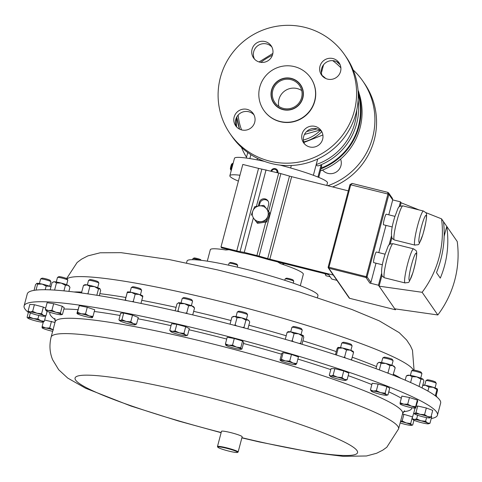 <?xml version="1.0" encoding="UTF-8"?>
<svg xmlns="http://www.w3.org/2000/svg" width="482" height="482" viewBox="0 0 482 482"><rect width="100%" height="100%" fill="white"/><g stroke="black" fill="none" stroke-linecap="round" stroke-linejoin="round"><path stroke-width="0.72" d="M246.398 319.313L247.597 314.776A5.344 0.566 -165.2 0 0 247.579 314.716A5.344 0.566 -165.2 0 0 247.555 314.674A5.344 0.566 -165.2 0 0 242.434 312.83A5.344 0.566 -165.2 0 0 237.307 311.999A5.344 0.566 -165.2 0 0 237.258 312.047L236.06 316.584M246.838 313.463A4.284 0.452 -165.2 0 0 246.826 313.433A4.284 0.452 -165.2 0 0 246.802 313.402A4.284 0.452 -165.2 0 0 242.705 311.926A4.284 0.452 -165.2 0 0 238.59 311.258L237.307 311.999M435.053 387.914L436.252 383.377A5.344 0.566 -165.2 0 0 436.24 383.311A5.344 0.566 -165.2 0 0 429.691 381.087A5.344 0.566 -165.2 0 0 425.961 380.593A5.344 0.566 -165.2 0 0 425.919 380.647L424.72 385.184M436.24 383.311L435.487 382.033A4.284 0.452 -165.2 0 0 430.239 380.25A4.284 0.452 -165.2 0 0 427.251 379.858L425.961 380.593M391.89 365.272L393.089 360.735A5.344 0.566 -165.2 0 0 393.071 360.669A5.344 0.566 -165.2 0 0 389.564 359.247A5.344 0.566 -165.2 0 0 384.052 357.975A5.344 0.566 -165.2 0 0 382.798 357.951A5.344 0.566 -165.2 0 0 382.75 358.006L381.551 362.542M393.071 360.669L392.318 359.391A4.284 0.452 -165.2 0 0 389.504 358.253A4.284 0.452 -165.2 0 0 385.094 357.228A4.284 0.452 -165.2 0 0 384.082 357.216L382.798 357.951M301.045 334.622L302.244 330.086A5.344 0.566 -165.2 0 0 302.232 330.019A5.344 0.566 -165.2 0 0 297.274 328.188A5.344 0.566 -165.2 0 0 291.972 327.296A5.344 0.566 -165.2 0 0 291.953 327.302A5.344 0.566 -165.2 0 0 291.911 327.35L290.712 331.887M302.232 330.019L301.479 328.736A4.284 0.452 -165.2 0 0 297.502 327.272A4.284 0.452 -165.2 0 0 293.255 326.555A4.284 0.452 -165.2 0 0 293.243 326.561A4.284 0.452 -165.2 0 0 293.231 326.567L291.953 327.302M420.72 378.135L421.919 373.598A5.344 0.566 -165.2 0 0 421.907 373.532A5.344 0.566 -165.2 0 0 414.008 371.026A5.344 0.566 -165.2 0 0 411.634 370.815A5.344 0.566 -165.2 0 0 411.586 370.869L410.387 375.406M421.907 373.532L421.154 372.255A4.284 0.452 -165.2 0 0 414.827 370.242A4.284 0.452 -165.2 0 0 412.917 370.08L411.634 370.815M350.89 350.366L352.089 345.829A5.344 0.566 -165.2 0 0 352.071 345.763A5.344 0.566 -165.2 0 0 347.847 344.13A5.344 0.566 -165.2 0 0 342.244 342.991A5.344 0.566 -165.2 0 0 341.798 343.045A5.344 0.566 -165.2 0 0 341.756 343.094L340.557 347.63M352.071 345.763L351.318 344.479A4.284 0.452 -165.2 0 0 347.938 343.178A4.284 0.452 -165.2 0 0 343.443 342.262A4.284 0.452 -165.2 0 0 343.088 342.304L341.798 343.045M201.096 260.304L200.789 259.792A3.513 0.368 -165.2 0 0 198.68 258.912A3.513 0.368 -165.2 0 0 194.041 258.003L192.896 258.659A4.452 0.47 -165.2 0 0 192.86 258.701L192.601 259.678M199.849 260.16A4.452 0.47 -165.2 0 0 198.783 259.81A4.452 0.47 -165.2 0 0 192.896 258.659M276.945 172.604A2.723 2.687 -34.7 0 0 274.156 169.284A2.723 2.687 -34.7 0 0 271.703 171.291M277.855 172.833A3.561 3.519 -34.7 0 0 273.848 168.604A3.561 3.519 -34.7 0 0 270.992 171.116M277.325 170.056L277.939 172.851M332.61 186.926A69.547 68.637 -34.7 0 0 374.267 139.834A69.547 68.637 -34.7 0 0 364.488 83.482L362.838 81.103A69.547 68.637 -34.7 0 0 353.198 69.98M327.82 185.727A69.547 68.637 -34.7 0 0 372.622 137.454A69.547 68.637 -34.7 0 0 362.838 81.103M322.548 170.062A10.688 10.55 -34.7 0 0 340.569 159.12M303.889 142.473L322.88 134.972M358.247 94.55A61.425 60.624 145.3 0 1 358.433 126.302A61.425 60.624 145.3 0 1 321.199 168.067M317.716 159.006L316.252 164.537C316.728 165.85 317.728 166.176 319.253 165.519L321.132 164.904L321.783 165.844L318.735 177.394M323.555 64.781L321.398 72.945M306.564 131.562L317.126 128.881M321.024 168.712A61.973 61.16 -34.7 0 0 358.957 126.435A61.973 61.16 -34.7 0 0 358.168 92.393M358.048 90.489A61.997 61.184 145.3 0 1 360.03 127.953A61.997 61.184 145.3 0 1 320.464 170.845M300.575 84.784A16.261 16.051 -34.7 0 0 271.209 91.821A16.261 16.051 -34.7 0 0 273.836 103.299A16.261 16.051 145.3 0 1 284.446 78.18A16.261 16.051 145.3 0 1 302.853 97.948A16.261 16.051 145.3 0 1 273.824 103.287M304.473 143.883A10.688 10.55 145.3 0 1 321.88 131.827M302.063 134.092A10.688 10.55 145.3 0 1 321.139 130.58A10.688 10.55 145.3 0 1 314.162 147.082A10.688 10.55 145.3 0 1 302.063 134.092M322.392 76.06A10.688 10.55 145.3 0 1 339.804 64.01M319.982 66.269A10.688 10.55 145.3 0 1 339.063 62.762A10.688 10.55 145.3 0 1 332.08 79.265A10.688 10.55 145.3 0 1 319.982 66.269M254.472 59.057A10.688 10.55 145.3 0 1 271.878 47.007M252.062 49.266A10.688 10.55 145.3 0 1 271.137 45.76A10.688 10.55 145.3 0 1 264.16 62.262A10.688 10.55 145.3 0 1 252.062 49.266M236.548 126.88A10.688 10.55 145.3 0 1 253.96 114.824M234.138 117.09A10.688 10.55 145.3 0 1 253.219 113.577A10.688 10.55 145.3 0 1 246.242 130.08A10.688 10.55 145.3 0 1 234.138 117.09M354.318 111.017A69.547 68.637 145.3 0 1 299.117 162.036A69.547 68.637 145.3 0 1 230.173 133.845A69.547 68.637 145.3 0 1 220.388 77.494A69.547 68.637 145.3 0 1 275.584 26.474A69.547 68.637 145.3 0 1 344.534 54.665A69.547 68.637 145.3 0 1 354.318 111.017M344.534 54.665L346.178 57.045A69.547 68.637 145.3 0 1 355.963 113.397A69.547 68.637 145.3 0 1 300.768 164.416A69.547 68.637 145.3 0 1 231.818 136.225L230.173 133.845M314.638 100.901A28.504 28.131 145.3 0 1 292.02 121.807A28.504 28.131 145.3 0 1 263.762 110.251A28.504 28.131 145.3 0 1 259.75 87.158A28.504 28.131 145.3 0 1 282.374 66.251A28.504 28.131 145.3 0 1 310.631 77.801A28.504 28.131 145.3 0 1 314.638 100.901M310.631 77.801L310.788 78.03A28.504 28.131 145.3 0 1 314.794 101.124A28.504 28.131 145.3 0 1 292.176 122.036A28.504 28.131 145.3 0 1 263.919 110.48L263.762 110.251M302.979 96.231A16.033 15.822 145.3 0 1 284.784 109.763A16.033 15.822 145.3 0 1 271.414 91.821A16.033 15.822 145.3 0 1 289.604 78.289A16.033 15.822 145.3 0 1 302.979 96.231M278.849 106.401A14.948 14.755 145.3 0 1 301.714 90.568M301.913 96.087A14.948 14.755 -34.7 0 0 283.886 79.62A14.948 14.755 -34.7 0 0 274.903 102.539A14.948 14.755 -34.7 0 0 301.913 96.087M293.237 283.151L293.755 281.193A4.452 0.47 -165.2 0 0 293.743 281.139A4.452 0.47 -165.2 0 0 291.188 280.066A4.452 0.47 -165.2 0 0 286.802 278.982A4.452 0.47 -165.2 0 0 285.181 278.873A4.452 0.47 -165.2 0 0 285.145 278.915L284.778 280.295M293.743 281.139L293.074 280A3.513 0.368 -165.2 0 0 291.056 279.156A3.513 0.368 -165.2 0 0 287.597 278.301A3.513 0.368 -165.2 0 0 286.32 278.216L285.181 278.873M237.246 267.13L237.68 265.492A4.452 0.47 -165.2 0 0 237.674 265.437A4.452 0.47 -165.2 0 0 237.644 265.401A4.452 0.47 -165.2 0 0 233.366 263.865A4.452 0.47 -165.2 0 0 229.107 263.172A4.452 0.47 -165.2 0 0 229.071 263.214L228.552 265.172M237.011 264.323A3.513 0.368 -165.2 0 0 237.005 264.299A3.513 0.368 -165.2 0 0 236.981 264.269A3.513 0.368 -165.2 0 0 233.607 263.064A3.513 0.368 -165.2 0 0 230.251 262.515L229.107 263.172M317.433 297.575L317.957 295.587A67.697 7.14 -165.2 0 0 275.523 277.391A67.697 7.14 -165.2 0 0 202.03 260.419A67.697 7.14 -165.2 0 0 187.058 261.003L186.534 262.991M191.366 305.69L192.565 301.154A5.344 0.566 -165.2 0 0 192.553 301.087A5.344 0.566 -165.2 0 0 192.125 300.786A5.344 0.566 -165.2 0 0 186.673 299.021A5.344 0.566 -165.2 0 0 182.274 298.37A5.344 0.566 -165.2 0 0 182.232 298.424L181.033 302.961M192.553 301.087L191.8 299.81A4.284 0.452 -165.2 0 0 191.456 299.569A4.284 0.452 -165.2 0 0 187.088 298.153A4.284 0.452 -165.2 0 0 183.564 297.635L182.274 298.37M140.419 294.845L141.618 290.309A5.344 0.566 -165.2 0 0 141.606 290.242A5.344 0.566 -165.2 0 0 140.395 289.598A5.344 0.566 -165.2 0 0 135.002 288.007A5.344 0.566 -165.2 0 0 131.327 287.531A5.344 0.566 -165.2 0 0 131.285 287.579L130.086 292.116M141.606 290.242L140.852 288.965A4.284 0.452 -165.2 0 0 139.882 288.447A4.284 0.452 -165.2 0 0 135.562 287.176A4.284 0.452 -165.2 0 0 132.616 286.79L131.327 287.531M49.724 286.272L50.923 281.735A5.344 0.566 -165.2 0 0 50.905 281.669A5.344 0.566 -165.2 0 0 45.814 279.801A5.344 0.566 -165.2 0 0 40.633 278.951A5.344 0.566 -165.2 0 0 40.584 279.006L39.385 283.543M50.905 281.669L50.152 280.391A4.284 0.452 -165.2 0 0 46.073 278.891A4.284 0.452 -165.2 0 0 41.916 278.216L40.633 278.951M66.606 284.729L67.805 280.193A5.344 0.566 -165.2 0 0 67.793 280.126A5.344 0.566 -165.2 0 0 64.154 278.662A5.344 0.566 -165.2 0 0 57.515 277.409A5.344 0.566 -165.2 0 0 57.472 277.463L56.274 282M67.793 280.126L67.04 278.849A4.284 0.452 -165.2 0 0 64.124 277.674A4.284 0.452 -165.2 0 0 58.804 276.668L57.515 277.409M97.677 287.664L98.876 283.127A5.344 0.566 -165.2 0 0 98.864 283.067A5.344 0.566 -165.2 0 0 96.557 282.018A5.344 0.566 -165.2 0 0 88.586 280.349A5.344 0.566 -165.2 0 0 88.543 280.397L87.344 284.934M98.864 283.067L98.111 281.783A4.284 0.452 -165.2 0 0 96.261 280.946A4.284 0.452 -165.2 0 0 89.875 279.608L88.586 280.349M217.533 446.736A10.688 1.127 14.8 0 1 217.49 446.681A10.688 1.127 14.8 0 1 217.466 446.549A10.688 1.127 14.8 0 1 227.329 447.995A10.688 1.127 14.8 0 1 238.066 451.821A10.688 1.127 14.8 0 1 238.132 452.014A10.688 1.127 14.8 0 1 238.042 452.11L237.524 452.411A10.261 1.085 -165.2 0 0 237.548 452.134A10.261 1.085 -165.2 0 0 226.715 448.32A10.261 1.085 -165.2 0 0 217.798 447.194A10.261 1.085 -165.2 0 0 217.834 447.254A10.261 1.085 -165.2 0 0 227.612 450.791A10.261 1.085 -165.2 0 0 237.524 452.411M217.466 446.549L221.491 431.312A10.688 1.127 14.8 0 1 231.354 432.758A10.688 1.127 14.8 0 1 242.091 436.584A10.688 1.127 14.8 0 1 242.157 436.776L238.132 452.014M28.378 312.438A213.779 22.546 14.8 0 1 25.48 309.685A213.779 22.546 14.8 0 1 24.1 305.913A213.779 22.546 14.8 0 1 221.389 334.779A213.779 22.546 14.8 0 1 436.089 411.357A213.779 22.546 14.8 0 1 437.469 415.129A213.779 22.546 14.8 0 1 431.221 418.575M437.469 415.129L440.638 403.127A213.779 22.546 -165.2 0 0 254.05 330.562A213.779 22.546 -165.2 0 0 30.059 291.417A213.779 22.546 -165.2 0 0 27.269 293.912L24.1 305.913M239.952 175.231A48.098 5.073 -165.2 0 0 229.866 175.713A48.098 5.073 -165.2 0 0 230.053 176.406A48.098 5.073 -165.2 0 0 238.397 181.118M326.784 185.468L327.471 182.883A48.098 5.073 -165.2 0 0 327.278 182.19A48.098 5.073 -165.2 0 0 279.922 165.079M283.518 264.666L283.844 263.437M277.53 261.853L280.705 263.726A48.098 5.073 14.8 0 1 303.13 273.583A48.098 5.073 14.8 0 1 303.323 274.276L300.298 285.724M231.294 170.309L231.071 170.254A3.561 0.434 -75.9 0 1 231.029 170.212A3.561 0.434 -75.9 0 1 231.246 167.881A3.561 0.434 -75.9 0 1 232.216 164.368A3.561 0.434 -75.9 0 1 232.746 163.356A3.561 0.434 -75.9 0 1 232.8 163.344L233.113 163.416M231.029 170.212L230.432 169.206A2.723 0.331 -75.9 0 1 230.601 167.423A2.723 0.331 -75.9 0 1 231.342 164.736A2.723 0.331 -75.9 0 1 231.746 163.964L232.746 163.356M325.338 274.553A6.236 0.759 -75.9 0 1 325.326 274.517A6.236 0.759 -75.9 0 1 325.284 273.806M325.332 273.818L325.922 275.728L329.658 276.662L329.821 276.27M386.281 214.225A5.465 0.669 104.1 0 0 386.221 214.183A5.465 0.669 104.1 0 0 384.317 219.039A5.465 0.669 104.1 0 0 383.503 224.739A5.465 0.669 104.1 0 0 383.564 224.787L392.3 226.974M376.412 252.056A5.465 0.669 104.1 0 0 376.346 252.008A5.465 0.669 104.1 0 0 374.448 256.864A5.465 0.669 104.1 0 0 373.634 262.563A5.465 0.669 104.1 0 0 373.695 262.612L382.431 264.799M402.482 414.11L403.892 414.327L402.139 420.985L400.602 421.22M403.892 414.327L412.447 416.858L410.688 423.515L406.23 422.937L402.139 420.985M413.96 420.238L412.694 425.022L411.532 425.341A8.007 0.844 14.8 0 1 409.242 425.196A8.007 0.844 14.8 0 1 401.693 423.425A8.007 0.844 14.8 0 1 400.144 422.943M412.694 425.022L411.514 424.955L410.688 423.515M400.524 421.503A8.007 0.844 -165.2 0 1 406.23 422.937A8.007 0.844 14.8 0 1 411.514 424.955A8.007 0.844 14.8 0 1 411.532 425.341M118.921 319.867L120.681 313.21L123.705 313.053L132.508 315.168L138.286 317.445L136.526 324.103L133.454 323.651A8.007 0.844 14.8 0 1 135.111 324.832A8.007 0.844 14.8 0 1 134.833 324.874A8.007 0.844 14.8 0 1 128.917 323.892A8.007 0.844 -165.2 0 1 121.627 321.693A8.007 0.844 14.8 0 1 119.891 320.813A8.007 0.844 14.8 0 1 120.247 320.476A8.007 0.844 14.8 0 1 126.164 321.452A8.007 0.844 14.8 0 1 133.454 323.651L130.749 321.825L126.164 321.452L121.946 319.705L120.247 320.476L118.921 319.867L119.891 320.813M169.778 330.399L171.538 323.741L176.81 324.302L185.703 326.736L189.324 328.603L187.564 335.255L185.57 335.014A8.007 0.844 14.8 0 1 186.058 335.677A8.007 0.844 14.8 0 1 184.745 335.665A8.007 0.844 14.8 0 1 177.659 334.171A8.007 0.844 -165.2 0 1 171.405 332.02A8.007 0.844 14.8 0 1 170.839 331.652A8.007 0.844 14.8 0 1 172.231 331.369A8.007 0.844 14.8 0 1 179.316 332.863A8.007 0.844 14.8 0 1 185.57 335.014L183.943 333.387L179.316 332.863L175.05 330.959L172.231 331.369L169.778 330.399L170.779 331.592M44.633 320.036L54.984 322.47M44.416 316.258L45.971 315.758L43.597 315.433L41.585 313.734L36.933 313.246L32.643 311.384L30.179 311.914A8.007 0.844 14.8 0 1 36.933 313.246A8.007 0.844 14.8 0 1 43.597 315.433A8.007 0.844 14.8 0 1 44.416 316.258A8.007 0.844 14.8 0 1 43.507 316.282A8.007 0.844 -165.2 0 1 36.753 314.945A8.007 0.844 14.8 0 1 30.089 312.764A8.007 0.844 14.8 0 1 29.191 312.234A8.007 0.844 14.8 0 1 30.179 311.914L28.083 311.065L29.836 304.407L34.403 304.726L43.344 307.076L45.669 308.149M62.461 314.397L61.274 314.33L60.455 312.89L55.996 312.312L51.899 310.36L48.447 310.535L45.356 309.336L47.116 302.684L53.659 303.702L62.214 306.233L64.22 307.739L62.461 314.397L61.298 314.716A8.007 0.844 14.8 0 1 59.009 314.571A8.007 0.844 -165.2 0 1 51.46 312.794A8.007 0.844 14.8 0 1 46.176 310.782A8.007 0.844 14.8 0 1 46.073 310.691A8.007 0.844 14.8 0 1 48.447 310.535A8.007 0.844 14.8 0 1 55.996 312.312A8.007 0.844 14.8 0 1 61.274 314.33A8.007 0.844 14.8 0 1 61.298 314.716M76.981 313.167L79.271 305.642L87.272 307.281L94.737 309.781L92.978 316.439L89.062 315.879A8.007 0.844 14.8 0 1 92.532 317.56A8.007 0.844 14.8 0 1 92.369 317.65A8.007 0.844 14.8 0 1 88.266 317.18A8.007 0.844 -165.2 0 1 80.536 315.108A8.007 0.844 14.8 0 1 77.15 313.631A8.007 0.844 14.8 0 1 77.066 313.421A8.007 0.844 14.8 0 1 81.331 313.806A8.007 0.844 14.8 0 1 89.062 315.879L85.513 313.933L81.331 313.806L77.512 312.3L77.066 313.421M329.278 375.261L331.038 368.603L334.845 368.682L343.762 370.929L348.866 373.086L347.106 379.744L344.371 379.352L342.003 377.587L337.364 377.153L333.086 375.339L331.001 375.99L329.278 375.261L330.357 376.328A8.007 0.844 -165.2 0 0 331.646 377.026A8.007 0.844 14.8 0 0 338.653 379.226A8.007 0.844 14.8 0 0 345.016 380.388A8.007 0.844 14.8 0 0 345.582 380.352L347.106 379.744M400.12 402.735L401.88 396.084L409.465 397.523L417.364 400.06L417.683 401.151L415.586 407.953L415.604 406.718L411.471 406.139L407.706 404.181L403.729 404.145L400.12 402.735L400.102 403.97L400.446 403.832L400.102 403.97A8.007 0.844 -165.2 0 1 403.729 404.145A8.007 0.844 14.8 0 1 411.471 406.139A8.007 0.844 14.8 0 1 415.586 407.953A8.007 0.844 14.8 0 1 415.418 408.121A8.007 0.844 14.8 0 1 411.953 407.772A8.007 0.844 14.8 0 1 404.211 405.784A8.007 0.844 14.8 0 1 400.193 404.097A8.007 0.844 14.8 0 1 400.102 403.97M281.765 353.288L283.139 352.649L291.483 354.463L298.448 356.915L296.689 363.573L293.026 363.036L289.724 361.12L285.368 360.904L281.38 359.307L280.512 360.313L280.006 359.946L281.765 353.288M370.429 389.92L372.188 383.262L378.123 384.058L386.883 386.546L389.715 388.245L387.956 394.897L386.359 394.74L385.13 393.204L380.563 392.649L376.364 390.715L373.213 391.004L370.429 389.92L371.658 391.456A8.007 0.844 -165.2 0 1 371.357 391.233L371.327 391.203M416.334 406.266L417.713 406.019L426.329 407.995L432.728 410.369L430.968 417.026L427.588 416.526L424.57 414.653L420.081 414.351L415.954 412.676L414.671 413.562L413.743 413.074L415.044 408.164M225.431 343.907L227.191 337.255L234.288 338.491L242.554 341.033L243.723 342.341L241.964 348.998L241.199 349.034L240.795 347.691L236.481 347.106L232.529 345.148L228.799 345.214L225.431 343.907L225.835 345.251A8.007 0.844 14.8 0 1 228.799 345.214A8.007 0.844 14.8 0 1 236.481 347.106A8.007 0.844 14.8 0 1 241.199 349.034A8.007 0.844 14.8 0 1 241.09 349.299A8.007 0.844 14.8 0 1 238.235 349.064A8.007 0.844 14.8 0 1 230.553 347.173A8.007 0.844 -165.2 0 1 225.865 345.281L225.865 345.281A8.007 0.844 -165.2 0 1 225.835 345.251M417.617 415.255L416.647 418.924L414.183 419.454L412.086 418.605L414.038 411.959M431.143 416.37L431.733 416.641L429.974 423.298L427.6 422.973L425.588 421.274L420.937 420.786L416.647 418.924M412.086 418.605L413.195 419.774A8.007 0.844 14.8 0 1 414.183 419.454A8.007 0.844 -165.2 0 1 420.937 420.786A8.007 0.844 14.8 0 1 427.6 422.973A8.007 0.844 14.8 0 1 428.42 423.798A8.007 0.844 14.8 0 1 427.51 423.823A8.007 0.844 14.8 0 1 420.756 422.485A8.007 0.844 14.8 0 1 414.092 420.304A8.007 0.844 14.8 0 1 413.195 419.774M426.558 417.605L425.588 421.274M428.42 423.798L429.974 423.298M234.288 338.491L232.529 345.148M242.554 341.033L240.795 347.691M241.964 348.998L241.199 349.034M248.091 320.024A8.007 0.844 14.8 0 1 248.778 320.488L249.146 321.012L248.091 320.024L245.928 320.096L241.741 317.867A8.007 0.844 14.8 0 1 248.091 320.024M231.884 317.174L233.409 316.427A8.007 0.844 14.8 0 1 234.722 316.403A8.007 0.844 14.8 0 1 241.741 317.867L237.017 317.686L234.722 316.403L231.884 317.174L230.035 324.187M417.713 406.019L415.954 412.676M414.526 413.875A8.007 0.844 14.8 0 1 414.671 413.562A8.007 0.844 -165.2 0 1 420.081 414.351A8.007 0.844 14.8 0 1 427.588 416.526A8.007 0.844 14.8 0 1 429.745 417.9A8.007 0.844 14.8 0 1 429.685 417.912A8.007 0.844 14.8 0 1 424.268 417.129A8.007 0.844 14.8 0 1 416.767 414.948A8.007 0.844 14.8 0 1 414.526 413.875L413.743 413.074M426.329 407.995L424.57 414.653M429.685 417.912L430.968 417.026M422.847 384.955A8.007 0.844 14.8 0 1 425.486 385.317A8.007 0.844 14.8 0 1 433.222 387.287A8.007 0.844 14.8 0 1 437.439 389.088A8.007 0.844 14.8 0 1 437.445 389.088L436.939 389.589L433.222 387.287L428.956 387.046L425.486 385.317L422.744 385.347M378.123 384.058L376.364 390.715M386.883 386.546L385.13 393.204M371.357 391.233A8.007 0.844 -165.2 0 1 373.213 391.004A8.007 0.844 14.8 0 1 380.563 392.649A8.007 0.844 14.8 0 1 386.359 394.74A8.007 0.844 14.8 0 1 386.582 395.258L387.956 394.897M386.582 395.258A8.007 0.844 14.8 0 1 384.805 395.192A8.007 0.844 14.8 0 1 377.454 393.547A8.007 0.844 14.8 0 1 371.658 391.456M378.551 362.554L378.9 362.386A8.007 0.844 14.8 0 1 379.491 362.313A8.007 0.844 14.8 0 1 385.763 363.44A8.007 0.844 14.8 0 1 392.836 365.639A8.007 0.844 14.8 0 1 394.27 366.447L395.186 367.76L392.836 365.639L389.938 365.573L385.763 363.44L381.039 363.356L379.491 362.313L377.394 363.326L375.984 368.658M283.139 352.649L281.38 359.307M295.315 364.211L295.821 364.579A8.007 0.844 14.8 0 0 293.026 363.036A8.007 0.844 14.8 0 0 285.368 360.904A8.007 0.844 14.8 0 0 280.512 360.313L280.006 359.946M291.483 354.463L289.724 361.12M280.512 360.313A8.007 0.844 -165.2 0 0 280.512 360.584A8.007 0.844 -165.2 0 0 283.308 361.855A8.007 0.844 14.8 0 0 290.959 363.988A8.007 0.844 14.8 0 0 295.737 364.609A8.007 0.844 14.8 0 0 295.821 364.579L296.689 363.573M303.377 335.731A8.007 0.844 14.8 0 1 303.431 335.791A8.007 0.844 14.8 0 1 303.431 335.797L302.431 336.087L298.539 333.785A8.007 0.844 14.8 0 1 303.377 335.731L303.774 337.43L301.973 344.262M287.615 331.947L288.061 331.73A8.007 0.844 14.8 0 1 290.881 331.917A8.007 0.844 14.8 0 1 298.539 333.785L294.104 333.544L290.881 331.917L287.115 332.351L288.061 331.996M409.465 397.523L407.706 404.181M417.364 400.06L415.604 406.718M415.93 407.808L415.586 407.953M407.736 375.249A8.007 0.844 14.8 0 1 409.501 375.273A8.007 0.844 14.8 0 1 416.797 376.888A8.007 0.844 14.8 0 1 422.696 378.991A8.007 0.844 14.8 0 1 423.106 379.31L420.925 379.153L416.797 376.888L412.128 376.671L409.501 375.273L406.326 375.924L407.736 375.249M334.845 368.682L333.086 375.339M343.762 370.929L342.003 377.587M330.357 376.328A8.007 0.844 -165.2 0 1 331.001 375.99A8.007 0.844 14.8 0 1 337.364 377.153A8.007 0.844 14.8 0 1 344.371 379.352A8.007 0.844 14.8 0 1 345.582 380.352M337.9 347.48A8.007 0.844 14.8 0 1 337.9 347.474A8.007 0.844 14.8 0 1 342.624 348.034A8.007 0.844 14.8 0 1 350.3 350.155A8.007 0.844 14.8 0 1 353.27 351.535L353.433 351.77M267.281 209.748L268.607 204.73A4.844 4.784 -34.7 0 0 263.124 198.843A4.844 4.784 -34.7 0 0 259.28 202.398L258.31 206.067M348.317 190.86L291.652 176.677A7.128 0.753 14.8 0 1 289.483 176.093L280.873 173.628A7.128 0.753 -165.2 0 0 278.704 173.044L261.859 169.116A7.128 0.753 14.8 0 1 258.551 168.387L242.801 164.446L221.003 246.959L221.624 247.862L239.102 252.237A7.128 0.753 -165.2 0 0 242.404 252.96L245.109 253.454A7.128 0.753 14.8 0 1 248.417 254.177L256.484 256.195A7.128 0.753 14.8 0 1 258.653 256.779L267.257 259.244A7.128 0.753 -165.2 0 0 269.426 259.828L328.712 274.668L331.749 279.054L336.948 280.355M256.406 206.386L266.052 169.881M269.468 212.544L263.841 205.362L259.208 205.935A8.007 7.905 145.3 0 1 267.649 216.713L269.468 212.544L270.101 213.466L266.6 221.985L257.478 223.323L253.96 218.714A8.007 7.905 145.3 0 1 252.899 210.863L251.212 215.219M333.285 275.071L269.848 259.189A7.128 0.753 14.8 0 1 267.679 258.605L259.075 256.141A7.128 0.753 -165.2 0 0 256.906 255.562L244.254 252.393L253.333 218.027M259.208 205.935L254.713 206.694L252.899 210.863A8.007 7.905 -34.7 0 1 259.208 205.935L259.9 203.296A4.844 4.784 145.3 0 1 268.215 201.271M244.254 252.393L240.054 251.628A7.128 0.753 14.8 0 1 236.752 250.905L221.003 246.959M395.656 308.956L395.439 309.775L394.788 308.829L437.819 314.963A100.473 99.159 145.3 0 0 457.225 241.506L446.76 226.395L444.175 236.186M443.518 221.708C445.495 238.933 443.151 255.906 436.481 272.619L440.295 278.126C447.163 261.696 449.32 244.452 446.76 226.395L441.536 218.846A100.473 99.159 145.3 0 1 422.13 292.297L379.093 286.169L381.889 275.59M395.439 309.775L349.643 298.31A0.892 0.88 145.3 0 1 349.137 297.96L328.296 267.865A0.892 0.88 145.3 0 1 328.17 267.142L349.974 184.624L352.113 183.419L387.763 192.342L387.938 194.029L349.974 184.624M390.215 244.079L391.842 237.933M400.229 206.175L401.126 202.789L419.111 209.935M425.654 212.538L441.536 218.846M394.788 308.829L378.442 285.224L369.827 283.067L365.989 277.518L387.938 194.029L388.872 194.36L388.655 192.957L387.823 192.366M437.819 314.963L422.13 292.297M399.114 206.983L400.47 201.85L392.716 199.91L388.775 214.821M385.98 225.389L378.792 252.616M375.996 263.19L370.911 282.428A0.892 0.88 145.3 0 1 369.827 283.067M378.442 285.224L381.449 273.848M389.07 244.989L391.354 236.343M401.126 202.789L400.47 201.85M387.691 192.336L352.222 183.455L350.751 184.72L328.947 267.239L367.073 276.879L388.872 194.36L392.716 199.91L392.408 198.379L388.655 192.957L387.763 192.342M329.658 276.662L329.61 275.963M261.34 221.642A8.007 7.905 145.3 0 1 253.96 218.714L256.84 222.401L265.968 221.069L267.649 216.713A8.007 7.905 145.3 0 1 261.34 221.642M266.6 221.985L265.968 221.069M257.478 223.323L256.84 222.401M264.401 161.374A48.098 5.073 -165.2 0 0 234.463 158.313L229.866 175.713M207.29 261.154L210.315 249.706A48.098 5.073 14.8 0 1 225.817 249.989L229.004 249.706M379.316 369.887L381.039 363.356M393.023 375.153L395.186 367.76M388.528 373.387L388.04 372.755L389.938 365.573M393.288 374.942L392.776 375.056M388.04 372.755L387.185 372.869M336.406 355.017L338.213 348.173L337.882 347.486L337.014 348.854L335.466 354.71M353.24 351.727L353.565 352.414L350.3 350.155L346.492 349.95L342.624 348.034L338.213 348.173M351.456 360.012L353.565 352.414M345.552 358.03L344.594 357.126L346.492 349.95M351.667 359.59L350.595 359.723M344.594 357.126L343.467 357.337M436.505 396.716L436.686 396.023M247.887 328.899L249.706 322L249.146 321.012M244.398 327.965L244.031 327.278L245.928 320.096M236.578 325.892L235.12 324.862L237.017 317.686M244.031 327.278L242.392 327.429M235.12 324.862L234.24 325.284M33.421 318.608A8.007 0.844 14.8 0 1 40.922 320.783A8.007 0.844 14.8 0 1 43.085 322.157A8.007 0.844 14.8 0 1 43.019 322.169L44.308 321.283L40.922 320.783L37.903 318.909L33.421 318.608L29.294 316.933L28.004 317.819A8.007 0.844 14.8 0 1 33.421 318.608M43.019 322.169A8.007 0.844 -165.2 0 1 37.608 321.386A8.007 0.844 14.8 0 1 30.101 319.211A8.007 0.844 14.8 0 1 27.86 318.132A8.007 0.844 14.8 0 1 28.004 317.819L27.082 317.331L27.86 318.132M38.819 315.457L37.903 318.909M30.366 312.884L29.294 316.933M28.589 311.643L27.082 317.331M45.742 315.849L44.308 321.283M134.833 324.874L136.526 324.103M132.508 315.168L130.749 321.825M123.705 313.053L121.946 319.705M186.058 335.677L187.564 335.255M185.703 326.736L183.943 333.387M176.81 324.302L175.05 330.959M52.646 331.321A8.007 0.844 14.8 0 1 46.218 329.598A8.007 0.844 14.8 0 1 42.193 327.911A8.007 0.844 14.8 0 1 42.103 327.784A8.007 0.844 14.8 0 1 45.736 327.959A8.007 0.844 14.8 0 1 53.044 329.815M53.478 329.947L49.706 327.995L45.736 327.959L42.127 326.549L42.103 327.784L42.446 327.639L42.103 327.784M51.466 321.337L49.706 327.995M43.308 322.078L42.127 326.549M28.083 311.065L29.191 312.234M43.344 307.076L41.585 313.734M34.403 304.726L32.643 311.384M47.146 311.3L45.971 315.758M45.356 309.336L46.176 310.782M62.214 306.233L60.455 312.89M53.659 303.702L51.899 310.36M92.448 317.307L92.978 316.439M87.272 307.281L85.513 313.933M79.271 305.642L77.512 312.3M96.822 295.273L98.503 288.911L94.472 286.621L89.899 286.392L86.959 284.874L83.476 285.416L84.693 284.778A8.007 0.844 14.8 0 1 86.959 284.874A8.007 0.844 14.8 0 1 94.472 286.621A8.007 0.844 14.8 0 1 99.864 288.658A8.007 0.844 14.8 0 1 100.063 288.839A8.007 0.844 14.8 0 1 100.081 288.869M98.503 288.911L100.063 288.839M99.864 288.658L100.684 290.459L99.304 295.677M82.151 293.062L81.579 292.592L83.476 285.416M81.579 292.592L81.675 292.996M88.513 293.978L88.001 293.568L89.899 286.392M88.001 293.568L87.332 293.803M63.937 290.869L65.419 285.272L61.214 283.079L56.472 282.946L54.538 281.783L52.96 282.157L53.623 281.837A8.007 0.844 14.8 0 1 54.538 281.783A8.007 0.844 14.8 0 1 61.214 283.079A8.007 0.844 14.8 0 1 67.956 285.272A8.007 0.844 14.8 0 1 68.992 285.898L69.95 287.326L68.878 291.387M52.96 282.157L52.062 282.669L50.164 289.851M65.419 285.272L67.956 285.272L69.607 286.79M54.587 290.098L56.472 282.946M45.2 289.724L46.164 286.091L42.151 284.091L37.602 284.151L36.734 283.386A8.007 0.844 14.8 0 1 36.734 283.386A8.007 0.844 14.8 0 1 36.849 283.344A8.007 0.844 14.8 0 1 42.151 284.091A8.007 0.844 14.8 0 1 49.694 286.26A8.007 0.844 14.8 0 1 50.978 286.772M36.849 283.344L35.56 284.597L34.035 290.381M46.164 286.091L49.694 286.26L50.941 286.911M36.023 290.104L37.602 284.151M127.435 291.959L127.375 291.99A8.007 0.844 14.8 0 1 127.435 291.959A8.007 0.844 14.8 0 1 131.49 292.375A8.007 0.844 14.8 0 1 139.226 294.43A8.007 0.844 14.8 0 1 142.805 296.02L142.859 296.099M140.967 303.419L142.738 296.713L139.226 294.43L135.177 294.201L131.49 292.375L127.254 292.604L127.35 292.038L125.115 300.286M126.423 300.533L125.362 299.786L127.35 292.038M142.738 296.713L142.835 296.147M125.362 299.786L125.212 300.304M133.966 302.009L133.279 301.383L135.177 294.201M133.279 301.383L132.056 301.636M191.854 305.871A8.007 0.844 14.8 0 1 193.752 306.865L194.541 308.052L191.854 305.871L188.625 305.751L184.516 303.678A8.007 0.844 14.8 0 1 191.854 305.871M178.346 302.823A8.007 0.844 14.8 0 1 178.382 302.804A8.007 0.844 14.8 0 1 178.702 302.738A8.007 0.844 14.8 0 1 184.516 303.678L179.858 303.66L178.382 302.804M175.165 310.824L176.996 303.871L178.702 302.738M192.728 314.915L194.541 308.052M187.341 313.637L186.727 312.932L188.625 305.751M179.334 311.776L177.96 310.842L179.858 303.66M186.727 312.932L185.178 313.131M177.96 310.842L177.442 311.342M285.272 339.334L287.115 332.351M300.587 343.847L302.431 336.087M293.514 341.744L292.206 340.72L294.104 333.544M300.533 343.262L299.069 343.395M292.206 340.72L291.098 341.033M427.896 391.071L428.956 387.046M435.969 396.288L437.439 390.721L437.463 389.125M435.306 395.782L436.939 389.589M410.586 382.515L412.128 376.671M405.205 380.165L406.326 375.924M422.057 387.95L423.919 380.882L423.292 379.575M419.075 386.468L420.925 379.153M312.963 291.242L312.932 291.194A3.513 0.368 -165.2 0 0 311.794 290.64M282.681 264.383L282.988 263.22M246.284 158.048L247.748 152.505M249.845 158.572L250.881 154.656M257.093 159.861L257.478 158.397M313.372 175.291L317.668 159.03M317.921 177.057L321.132 164.904M304.473 134.442L319.813 130.098M359.066 93.363A10.688 10.55 -34.7 0 0 358.036 90.309M236.523 117.5A69.547 68.637 -34.7 0 0 236.614 126.953M241.464 147.347A69.547 68.637 -34.7 0 0 246.495 157.246M321.777 131.719A37.909 37.415 145.3 0 1 303.72 141.931M332.688 60.648A59.714 58.937 145.3 0 1 340.876 67.835M356.752 110.083A59.714 58.937 145.3 0 1 354.824 123.055A59.714 58.937 145.3 0 1 316.252 164.537M336.737 61.72A61.425 60.624 145.3 0 1 340.129 64.721L336.743 61.72M358.12 100.123A61.425 60.624 145.3 0 1 356.626 123.693A61.425 60.624 145.3 0 1 319.253 165.519M236.764 117.03L239.554 129.14A61.425 60.624 145.3 0 1 236.77 117.018M320.295 130.429A36.198 35.728 145.3 0 1 303.389 140.003M358.162 92.243A61.997 61.184 145.3 0 1 359.006 126.477A61.997 61.184 145.3 0 1 321.006 168.796M221.172 432.523A146.082 15.406 14.8 0 1 76.011 380.593A146.082 15.406 14.8 0 1 199.56 395.144A146.082 15.406 14.8 0 1 356.596 450.068A146.082 15.406 14.8 0 1 241.916 437.686M221.124 432.703L178.238 420.943L130.971 406.043L85.597 388.251L67.715 378.069L58.684 369.736L52.665 359.801C49.7 352.728 49.182 345.166 51.116 337.123A179.69 18.955 14.8 0 1 216.942 361.386A179.69 18.955 14.8 0 1 397.409 425.751A179.69 18.955 14.8 0 1 398.566 428.92L402.621 413.574L404.603 410.748M51.116 337.123L55.171 321.777A179.69 18.955 14.8 0 1 220.997 346.04A179.69 18.955 14.8 0 1 401.464 410.405A179.69 18.955 14.8 0 1 402.621 413.574M55.291 319.699A187.124 19.738 14.8 0 1 51.074 316.023A187.124 19.738 14.8 0 1 50.008 312.348M63.871 309.058A187.124 19.738 14.8 0 1 77.903 309.691M94.285 311.486A187.124 19.738 14.8 0 1 120.078 315.475M137.936 318.765A187.124 19.738 14.8 0 1 171.026 325.663M189.016 329.76A187.124 19.738 14.8 0 1 226.715 339.057M243.422 343.467A187.124 19.738 14.8 0 1 281.524 354.18M297.876 359.084A187.124 19.738 14.8 0 1 330.766 369.616M348.191 375.641A187.124 19.738 14.8 0 1 371.845 384.564M388.769 391.812A187.124 19.738 14.8 0 1 401.319 398.21M413.333 370.037A179.69 18.955 -165.2 0 0 248.79 308.775A179.69 18.955 -165.2 0 0 68.522 278.024A179.69 18.955 -165.2 0 0 67.046 278.861M401.042 378.412A179.69 18.955 -165.2 0 0 393.469 374.267M376.526 366.591A179.69 18.955 -165.2 0 0 352.294 357.222M336.285 351.601A179.69 18.955 -165.2 0 0 302.889 340.792M286.212 335.761A179.69 18.955 -165.2 0 0 248.857 325.223M231.005 320.518A179.69 18.955 -165.2 0 0 193.668 311.348M176.075 307.365A179.69 18.955 -165.2 0 0 141.78 300.334M125.856 297.478A179.69 18.955 -165.2 0 0 99.834 293.659M81.717 292.074A179.69 18.955 -165.2 0 0 73.909 291.978M394.348 239.964L414.93 245.115A17.569 2.139 -75.9 0 1 414.731 244.964A17.569 2.139 -75.9 0 1 417.352 226.642A17.569 2.139 -75.9 0 1 423.461 211.026L402.88 205.874A17.569 2.139 104.1 0 0 396.764 221.491A17.569 2.139 104.1 0 0 394.149 239.813A17.569 2.139 104.1 0 0 394.348 239.964L392.125 238.415C390.673 234.252 391.619 226.883 394.975 216.31C399.012 206.326 397.59 206.296 402.88 205.874M384.479 277.789L405.061 282.94A17.569 2.139 -75.9 0 1 404.862 282.789A17.569 2.139 -75.9 0 1 407.477 264.473A17.569 2.139 -75.9 0 1 413.592 248.851L393.011 243.699A17.569 2.139 104.1 0 0 386.895 259.316A17.569 2.139 104.1 0 0 384.281 277.638A17.569 2.139 104.1 0 0 384.479 277.789L382.256 276.24C380.804 272.077 381.75 264.708 385.1 254.135C389.137 244.157 387.721 244.121 393.011 243.699M419.069 242.398A14.008 1.705 104.1 0 0 423.913 230.788A14.008 1.705 104.1 0 0 426.184 215.46A14.008 1.705 104.1 0 0 421.34 227.076A14.008 1.705 104.1 0 0 419.069 242.398M409.2 280.223A14.008 1.705 104.1 0 0 414.044 268.613A14.008 1.705 104.1 0 0 416.315 253.291A14.008 1.705 104.1 0 0 411.471 264.901A14.008 1.705 104.1 0 0 409.2 280.223M411.773 407.742A187.124 19.738 14.8 0 1 403.536 411.706M268.57 211.399L278.704 173.044M256.906 255.562L265.739 222.112M259.9 203.296L259.28 202.398M269.848 259.189L291.652 176.677M267.679 258.605L289.483 176.093M259.075 256.141L280.873 173.628M240.054 251.628L261.859 169.116M236.752 250.905L258.551 168.387M370.911 282.428L367.073 276.879A0.892 0.88 -34.7 0 1 365.989 277.518L328.802 268.215L349.643 298.31M328.802 268.215A0.892 0.88 145.3 0 1 328.296 267.865A0.892 0.892 0 0 1 328.17 267.13L328.947 267.239L328.802 268.215M290.646 167.995L291.309 165.501M241.566 129.905A59.714 58.937 145.3 0 1 238.144 115.084M260.876 62.353A59.714 58.937 145.3 0 1 272.39 55.243M322.127 75.487A41.47 40.928 145.3 0 1 325.742 78.488M246.826 313.433L247.579 314.716M237.005 264.299L237.674 265.437M241.868 437.873L259.382 441.964L313.246 452.592L342.949 456.321L366.465 455.984L376.623 453.255L382.738 450.17L386.799 447.248L398.566 428.92M55.171 321.777L54.84 318.337M66.624 278.566L77.102 262.515L81.536 259.171L87.863 255.894L100.184 252.791L121.024 252.664L169.098 259.533L217.478 269.884L251.363 278.355L299.894 292.086L351.788 309.444L379.286 320.861L399.223 332.652L406.645 340.027L410.411 345.733L412.484 350.281L414.056 370.11M414.93 245.115C419.9 243.994 417.707 247.302 422.853 234.638C426.582 220.846 427.528 213.49 425.684 212.574L423.461 211.026M405.061 282.94C410.031 281.819 407.832 285.127 412.978 272.463C416.713 258.671 417.659 251.315 415.815 250.405L413.592 248.851M241.09 349.299L241.633 349.161M280.512 360.584L280.187 360.265M328.17 267.13L349.974 184.606L352.113 183.419M385.088 254.195L376.346 252.008M394.957 216.37L386.221 214.183M217.798 447.194L217.49 446.681M272.854 53.448L259.069 61.961"/></g></svg>
